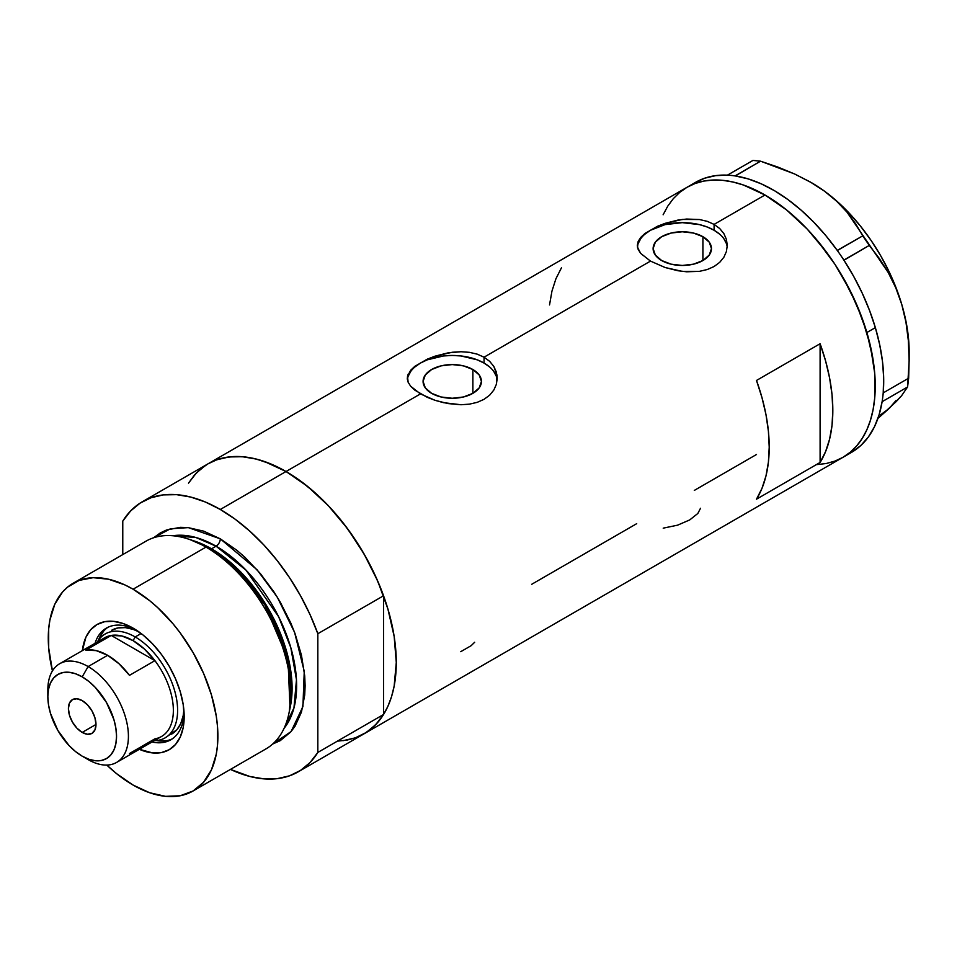 <?xml version="1.0" encoding="UTF-8"?>
<svg xmlns="http://www.w3.org/2000/svg" width="957" height="957" viewBox="0 0 957 957"><rect width="100%" height="100%" fill="white"/><g stroke="black" fill="none" stroke-linecap="round" stroke-linejoin="round"><path stroke-width="1.44" d="M472.878 369.522L472.878 393.339L463.415 396.988L452.254 398.268L441.093 396.988L431.619 393.339A29.177 16.843 180 0 1 423.078 381.424A29.177 16.843 180 0 1 441.093 365.861A29.177 16.843 180 0 1 472.878 369.522L479.206 374.977L481.431 381.424L479.206 387.872L472.878 393.339L472.878 369.522A29.177 16.843 180 0 1 481.431 381.424A29.177 16.843 180 0 1 463.415 396.988A29.177 16.843 180 0 1 431.619 393.339L425.303 387.872L423.078 381.424L425.303 374.977L431.619 369.522L441.093 365.861L452.254 364.581L463.415 365.861L472.878 369.522M702.917 236.702L702.917 260.531L693.454 264.18L682.293 265.46L671.132 264.18L661.658 260.531A29.177 16.843 180 0 1 653.117 248.617A29.177 16.843 180 0 1 671.132 233.053A29.177 16.843 180 0 1 702.917 236.702L709.245 242.169L711.47 248.617L709.245 255.064L702.917 260.531L702.917 236.702A29.177 16.843 180 0 1 711.47 248.617A29.177 16.843 180 0 1 693.454 264.18A29.177 16.843 180 0 1 661.658 260.531L655.342 255.064L653.117 248.617L655.342 242.169L661.658 236.702L671.132 233.053L682.293 231.773L693.454 233.053L702.917 236.702M644.886 233.52L657.351 226.331L665.139 223.328L682.305 219.452L699.459 219.524L707.247 221.342L714.089 224.381L764.978 195.001L786.487 209.87L807.17 229.046L816.955 240.04L834.923 264.276L842.938 277.291L856.647 304.505L866.839 332.39L873.107 359.904L874.698 373.17L874.698 398.124L873.107 409.572L870.475 420.171L866.839 429.837L862.209 438.45L856.647 445.962L850.199 452.266L842.938 457.338A155.919 90.018 -120 0 0 866.839 332.39A155.919 90.018 -120 0 0 764.978 195.001L714.089 224.381L719.724 228.544L723.863 233.604L726.411 239.358L727.272 245.411L726.411 251.5L723.863 257.254L719.712 262.338L714.078 266.525L707.247 269.539L699.447 271.345L682.305 271.381L665.151 267.529L650.485 261.105L640.7 253.414L637.529 247.408L638.175 241.403L640.723 237.432L644.886 233.52L657.351 226.331L665.139 223.328L677.891 220.098L686.683 219.045L699.459 219.524L707.247 221.342L714.089 224.381L714.089 230.254A44.979 25.971 0 0 0 666.515 224.297A44.979 25.971 0 0 0 637.422 246.834M727.2 247.169A44.979 25.971 0 0 0 714.089 230.254L714.089 224.381L719.724 228.544L723.863 233.604L726.411 239.358L727.272 245.411L726.411 251.5L723.863 257.254L719.712 262.338L714.078 266.525L707.247 269.539L699.447 271.345L686.671 271.788L677.927 270.735L665.151 267.529L650.485 261.105L484.051 357.188L489.685 361.363L493.824 366.423L496.372 372.165L497.233 378.218L496.372 384.307L493.824 390.061L489.673 395.157L484.039 399.332L477.208 402.347L469.409 404.153L460.987 404.739L443.51 402.67L435.112 400.337L420.446 393.913L410.661 386.221L408.137 382.238L407.491 376.221L410.685 370.239L414.848 366.328L427.312 359.138L435.1 356.148L447.852 352.918L460.975 351.733L469.42 352.332L477.208 354.15L484.051 357.188L650.485 261.105L640.7 253.414L638.175 249.43L637.314 245.411L638.175 241.403L640.723 237.432M469.42 352.332L477.208 354.15L484.051 357.188L484.051 363.062A44.979 25.971 0 0 0 436.476 357.105A44.979 25.971 0 0 0 407.383 379.642M407.275 378.23L408.137 374.211M205.851 465.15L196.352 472.997L188.505 483.153L194.367 475.174L200.803 468.858L208.076 463.798A155.919 90.018 60 0 1 286.035 471.514L420.446 393.913L286.035 471.514A155.919 90.018 60 0 1 387.884 608.915A155.919 90.018 60 0 1 363.983 733.852L355.968 737.608L347.283 740.036L338 741.101M820.101 462.458L756.497 499.183A155.919 90.018 -120 0 0 756.497 380.455L820.101 343.73A155.919 90.018 60 0 1 820.101 462.458L756.497 499.183L761.999 488.297L765.995 475.88L768.411 462.099L769.213 447.158L768.411 431.296L765.995 414.716L761.999 397.693L756.497 380.455L820.101 343.73L820.101 462.458L820.101 343.73L825.604 360.968L829.599 378.003L832.016 394.571L832.829 410.445L832.016 425.375L829.599 439.155L825.604 451.572L820.101 462.458M636.704 523.67L531.733 584.272M756.497 454.503L694.303 490.415M764.978 195.001A155.919 90.018 -120 0 0 687.018 187.285L695.033 183.517L703.73 181.088L713.013 180.024L722.786 180.335L732.978 182.009L743.469 185.024L764.978 195.001M414.848 366.328L427.312 359.138L435.1 356.148L452.266 352.26L460.975 351.733M497.162 379.977A44.979 25.971 0 0 0 484.051 363.062L484.051 357.188L489.685 361.363L493.824 366.423L497.018 375.168L496.372 384.307L493.824 390.061L489.673 395.157L484.039 399.332L477.208 402.347L469.409 404.153L460.987 404.739L447.888 403.555L435.112 400.337L427.3 397.358L414.824 390.157L410.661 386.221L408.137 382.238L407.275 378.218M663.117 214.787L667.747 206.162L673.309 198.649L679.757 192.345L687.018 187.285L208.076 463.798L216.091 460.03L224.775 457.613L234.058 456.549L243.844 456.848L254.024 458.523L264.527 461.549L286.035 471.514L307.544 486.383L328.215 505.571L347.283 528.336L363.983 553.816L377.704 581.019L387.884 608.915L394.164 636.417L396.282 662.471L394.164 686.085L391.533 696.696L387.884 706.35L383.267 714.975L377.704 722.475L371.256 728.791L363.983 733.852A155.919 90.018 -120 0 0 383.554 714.496L317.832 752.441A155.919 90.018 60 0 1 298.261 771.797A155.919 90.018 60 0 1 230.458 769.392L249.861 776.486L263.965 778.878L277.255 778.651L289.504 775.828L300.474 770.445L309.984 762.597L317.832 752.441L317.832 633.713L383.554 595.768A155.919 90.018 -120 0 0 286.035 471.514A155.919 90.018 -120 0 0 208.076 463.798L142.342 501.743A155.919 90.018 60 0 1 220.301 509.471L286.035 471.514L220.301 509.471A155.919 90.018 60 0 1 317.832 633.713L309.984 614.49L300.474 595.673L289.504 577.621L277.255 560.646L263.965 545.071L249.861 531.195L235.219 519.244L220.301 509.471L205.384 502.018L190.742 497.066L176.65 494.661L163.36 494.889L151.11 497.712L140.129 503.095L130.631 510.942L122.771 521.098A155.919 90.018 60 0 1 142.342 501.743M298.261 771.797L851.419 452.434A155.919 90.018 -120 0 0 882.115 401.713A155.919 90.018 -120 0 0 882.569 398.65L882.916 395.815A155.919 90.018 -120 0 0 883.227 392.645A155.919 90.018 -120 0 0 875.356 327.629L866.875 332.522A155.919 90.018 60 0 1 842.938 457.338L834.923 461.095L826.226 463.523L816.955 464.588M561.436 267.84L555.933 278.726L551.95 291.143L549.533 304.924M496.36 376.364L493.8 371.495M489.649 366.998L484.051 363.062L477.244 359.832L461.023 355.956L452.254 355.466L443.474 355.956L427.265 359.832L420.446 363.062L414.86 366.998M410.697 371.495L408.137 376.364M726.399 243.545L723.839 238.676M719.688 234.19L714.089 230.254L707.283 227.024L699.507 224.62L682.293 222.646L665.079 224.62L650.485 230.254L644.898 234.19M640.735 238.676L638.175 243.545M460.748 651.681L471.131 645.688L474.672 642.243M663.201 528.156L677.532 525.19L689.722 519.926L697.844 513.454L700.512 508.263M852.089 452.039L860.869 445.46L868.358 437.002L874.447 426.786L879.052 414.967L882.115 401.713A155.919 90.018 -120 0 0 882.569 398.65L882.115 401.713L907.571 386.987L901.59 395.731L896.242 401.581L877.94 418.388L888.945 408.651L880.524 414.86M810.136 181.902L824.444 191.137L836.705 201.269L847.077 212.251L888.168 272.446L895.752 287.758L901.757 304.41A137.928 79.634 -120 0 0 824.444 191.137A137.928 79.634 -120 0 0 811.62 182.763L794.537 173.947L777.933 167.104L760.54 161.183L752.932 160.429L760.54 161.183L735.167 175.837L727.559 175.071L752.932 160.429L727.476 175.155A155.919 90.018 -120 0 0 695.5 182.38L687.018 187.285A155.919 90.018 60 0 1 866.875 332.522L875.356 327.629A155.919 90.018 -120 0 0 843.966 260.244A155.919 90.018 -120 0 0 841.705 256.823L843.966 260.244L869.279 245.411L879.208 258.318L888.168 272.446L895.752 287.758L901.757 304.41L905.968 322.222L908.337 340.525L909.15 359.246L908.66 378.194L883.287 392.837L882.916 395.815A155.919 90.018 -120 0 0 883.227 392.645L883.67 377.477L882.486 361.423L879.698 344.723L875.356 327.629L869.506 310.379L862.257 293.225L853.704 276.441L843.966 260.244A155.919 90.018 -120 0 0 841.705 256.823L839.6 253.737A155.919 90.018 -120 0 0 837.243 250.399L839.6 253.737A155.919 90.018 -120 0 0 837.243 250.399L825.891 235.697L813.773 222.203L801.069 210.097L787.946 199.57L774.62 190.778L761.27 183.852L748.111 178.875L735.311 175.944A155.919 90.018 -120 0 0 732.595 175.574L735.311 175.944L760.54 161.183L794.537 173.947L810.136 181.902L824.444 191.137L836.705 201.269L847.077 212.251L855.702 223.89L862.759 235.853L837.243 250.399A155.919 90.018 -120 0 0 735.311 175.944A155.919 90.018 -120 0 0 732.595 175.574L730.131 175.334A155.919 90.018 -120 0 0 727.476 175.155L730.131 175.334A155.919 90.018 -120 0 0 727.476 175.155L715.692 175.633L704.747 178.181L694.83 182.775M909.15 351.781L908.325 336.613L905.848 320.727L901.757 304.41L905.968 322.222L908.337 340.525L909.15 360.921L909.15 351.686A137.928 79.634 -120 0 0 901.757 304.41L896.123 287.949L889.053 271.609L880.643 255.663L871.061 240.41L860.463 226.091L849.026 212.968L836.944 201.245L824.444 191.137L811.62 182.763A137.928 79.634 -120 0 0 811.225 182.536M909.15 360.921L907.571 386.987L901.59 395.731L888.945 408.651L896.039 400.516M842.866 457.374L850.139 452.326L856.587 446.022L862.161 438.533L866.803 429.92L870.451 420.267L873.095 409.668L874.686 398.244L874.71 373.29L870.511 346.386L862.257 318.561L850.271 290.868L834.994 264.395L826.31 251.93L807.265 229.142L786.582 209.942L765.074 195.061L743.565 185.06L733.074 182.033L722.882 180.347L713.097 180.024L703.814 181.076L695.117 183.493L687.09 187.237L679.817 192.285L673.369 198.589L667.795 206.09M869.279 245.411L843.907 260.053L837.387 250.507L862.759 235.853L869.279 245.411M907.571 386.987L882.198 401.629L883.287 392.837L908.66 378.194L907.571 386.987M135.918 629.862A64.466 37.215 -120 0 0 95.018 643.319A64.466 37.215 60 0 1 106.359 628.115A64.466 37.215 60 0 1 135.918 629.862M133.083 628.127L143.048 635.017L152.63 643.905L161.47 654.456L169.21 666.263L175.562 678.884L180.287 691.803L183.194 704.555L184.175 716.626L183.194 727.571L180.287 736.962L175.562 744.438L169.21 749.714L161.47 752.573L152.63 752.932L139.339 749.295A72.265 41.725 60 0 0 184.175 716.626A72.265 41.725 60 0 0 133.083 628.127L133.083 628.127A72.265 41.725 60 0 0 82.374 650.628L85.879 637.29L90.592 629.826L96.956 624.55L104.696 621.679L113.524 621.332L123.118 623.509L133.083 628.127M111.574 630.304A59.968 34.619 60 0 1 138.693 631.728L133.286 629.431L125.331 627.625L117.998 627.924L111.574 630.304M107.878 627.325A64.466 37.215 -120 0 0 98.439 640.281M193.051 790.996L265.962 748.9A119.936 69.251 -120 0 0 284.349 652.794A119.936 69.251 -120 0 0 205.994 547.105A119.936 69.251 60 0 1 288.906 713.515L289.78 709.352A116.156 67.062 -120 0 0 209.475 548.182L205.994 547.105L133.083 589.201A119.936 69.251 60 0 1 211.437 694.89A119.936 69.251 60 0 1 193.051 790.996A119.936 69.251 60 0 1 133.083 785.051A119.936 69.251 60 0 1 106.813 765.074L116.539 773.627L133.083 785.051L149.627 792.731L165.537 796.344L180.203 795.757L193.051 790.996L203.59 782.24L211.437 769.835L216.258 754.26L217.478 745.455L217.478 726.255L216.258 716.051L211.437 694.89L203.59 673.429L193.051 652.507L180.203 632.912L173.061 623.844L157.702 607.635L149.627 600.637L133.083 589.201L205.994 547.105A119.936 69.251 -120 0 0 146.026 541.16L73.115 583.268A119.936 69.251 60 0 1 133.083 589.201L124.769 584.871L108.464 579.2L93.104 577.681L79.275 580.373L67.528 587.155L62.564 592.012L54.728 604.417L49.908 620.004L48.687 628.809L48.687 647.997L52.444 670.905A119.936 69.251 60 0 1 73.115 583.268M211.533 548.804L236.929 568.219L265.663 604.202L287.854 656.119L290.019 708.12A113.943 65.782 60 0 0 211.533 548.804L216.067 546.184L245.961 570.097L278.643 616.751L290.832 647.745L296.467 679.733L293.966 707.905L284.05 728.385A113.943 65.782 -120 0 0 286.681 635.209A113.943 65.782 -120 0 0 216.067 546.184A5.993 3.457 120 0 0 220.301 538.839L203.757 531.171L187.847 527.558L180.323 527.331L166.506 530.011L160.333 532.905L153.61 537.774L170.442 528.766L188.362 527.618L220.301 538.839A5.993 3.457 -60 0 1 216.067 546.184L211.533 548.804A113.943 65.782 60 0 0 193.374 540.717L211.533 548.804A3.003 1.735 -60 0 1 210.959 549.043M289.313 711.398L291.55 686.468L287.483 658.356L264.933 605.063L235.506 568.099L209.475 548.182L190.18 539.688M216.067 546.184L195.922 537.511L172.846 535.753A113.943 65.782 -120 0 1 216.067 546.184M122.771 521.098L122.771 554.593L122.771 521.098M220.301 538.839L236.846 550.275L244.92 557.273L260.28 573.482L274.109 592.132L280.269 602.144L290.82 623.079L295.103 633.785L301.455 655.198L304.709 675.893L305.116 685.738L304.709 695.093L301.455 712.056L295.103 726.112L290.82 731.89L280.269 740.634L272.685 744.032L291.072 731.591L302.914 706.613L304.254 671.371L294.612 632.457L277.315 597.192L257.086 569.774L220.301 538.839M342.977 740.706L355.226 737.883L366.208 732.5L375.706 724.652L383.554 714.496L383.554 595.768L375.706 576.545L366.208 557.728L355.226 539.676L342.977 522.701L329.687 507.126L315.583 493.25L300.941 481.299L286.035 471.514L271.118 464.073L256.476 459.109L242.372 456.716L229.082 456.944L216.832 459.767L207.956 463.858M317.832 633.713L383.554 595.768L383.554 714.496L317.832 752.441L317.832 633.713M188.134 538.982A119.936 69.251 60 0 1 205.994 547.105L209.475 548.182A116.156 67.062 -120 0 0 192.178 540.322L188.134 538.982M156.326 740.551A64.466 37.215 -120 0 0 172.272 738.864M184.103 713.312A64.466 37.215 60 0 1 170.825 739.773A64.466 37.215 60 0 1 151.996 741.998A64.466 37.215 -120 0 0 184.103 713.312M159.006 740.933L166.889 740.622M103.655 631.106L99.444 637.781M171.542 734.163A59.968 34.619 60 0 0 183.864 709.974L183.146 715.8L180.741 723.588L176.818 729.796L165.19 737.835A59.968 34.619 60 0 1 154.328 740.646A59.968 34.619 -120 0 0 176.447 698.371A59.968 34.619 -120 0 0 135.2 636.943L133.083 640.616A56.965 32.897 60 0 1 154.914 660.653L129.482 675.343A56.965 32.897 -120 0 0 107.639 655.306L88.128 666.562L82.194 676.85A48.58 28.04 60 0 1 116.539 736.34A48.58 28.04 60 0 1 82.194 756.162L88.128 759.595A56.965 32.897 -120 0 0 128.417 736.34A56.965 32.897 -120 0 0 88.128 666.562A56.965 32.897 60 0 1 125.355 716.769A56.965 32.897 60 0 1 116.622 762.418A56.965 32.897 60 0 1 88.128 759.595L82.194 756.162L88.893 759.272L95.341 760.731L101.275 760.504L106.478 758.578L110.761 755.025L113.931 750.001L115.881 743.697L116.539 736.34L115.881 728.217L113.931 719.652L106.478 702.486L95.341 687.449L88.893 681.48L82.194 676.85L75.495 673.74L69.048 672.281L63.114 672.508L57.91 674.446L53.64 677.987L50.47 683.011L48.508 689.315L47.85 696.672L48.508 704.795L50.47 713.36L57.91 730.526L69.048 745.563L75.495 751.532L82.194 756.162A48.58 28.04 60 0 1 47.85 696.672A48.58 28.04 60 0 1 82.194 676.85L88.128 666.562L107.639 655.306A56.965 32.897 -120 0 0 85.807 650.126L111.239 635.436L154.914 660.653A56.965 32.897 60 0 1 154.914 738.828L129.482 753.518M82.194 732.416A19.487 11.257 60 0 1 69.466 715.25A19.487 11.257 60 0 1 72.457 699.627A19.487 11.257 60 0 1 82.194 700.596L87.47 704.854L91.944 710.884L94.934 717.762L95.975 724.461L82.194 732.416L76.919 728.169L72.457 722.128L69.466 715.25L68.414 708.551L69.466 703.072L72.457 699.627L76.919 698.766L82.194 700.596A19.487 11.257 60 0 1 94.934 717.762A19.487 11.257 60 0 1 91.944 733.385L87.47 734.258L82.194 732.416L95.975 724.461L94.934 729.952L91.944 733.385A19.487 11.257 60 0 1 82.194 732.416M116.622 762.418L161.566 736.471A56.965 32.897 -120 0 0 154.914 660.653L144.459 649.085L133.083 640.616L121.695 635.938L111.239 635.436A56.965 32.897 60 0 1 133.083 640.616L135.2 636.943A59.968 34.619 60 0 1 174.377 689.782A59.968 34.619 60 0 1 165.19 737.835M141.134 633.51L135.2 636.943L141.134 633.51M97.351 641.968A59.968 34.619 60 0 1 105.222 633.977A59.968 34.619 60 0 1 135.2 636.943A59.968 34.619 -120 0 0 97.351 641.968M99.229 642.374A56.965 32.897 60 0 1 111.239 635.436A56.965 32.897 -120 0 0 104.6 637.793L59.645 663.739A56.965 32.897 60 0 1 88.128 666.562A56.965 32.897 -120 0 0 47.85 689.818L47.85 696.672M47.97 693.454A56.965 32.897 60 0 1 59.645 663.739M154.914 660.653L129.482 675.343L119.027 663.775L107.639 655.306L96.25 650.628L85.807 650.126L111.239 635.436L154.914 660.653"/></g></svg>
